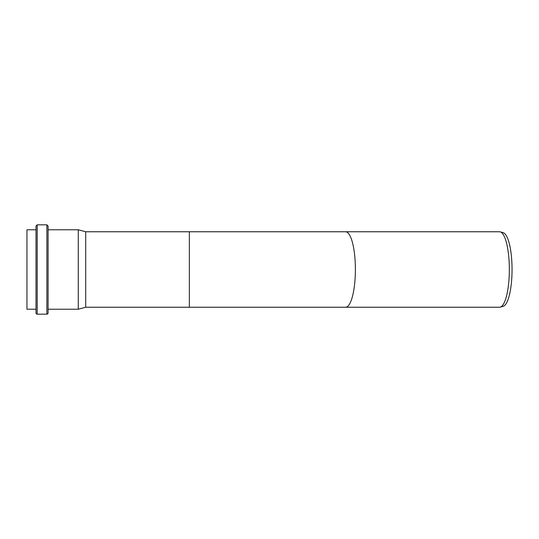 <?xml version="1.0" encoding="UTF-8"?>
<svg xmlns="http://www.w3.org/2000/svg" width="539" height="539" viewBox="0 0 539 539"><rect width="100%" height="100%" fill="white"/><g stroke="black" fill="none" stroke-linecap="round" stroke-linejoin="round"><path stroke-width="0.81" d="M500.28 307.136L503.177 306.327A36.928 9.554 -90 0 0 512.05 269.5A36.928 9.554 -90 0 0 503.177 232.673L500.28 231.864A37.737 9.769 90 0 1 509.342 269.5A37.737 9.769 90 0 1 500.28 307.136A37.737 9.769 90 0 1 499.579 307.237L189.357 307.237L189.357 231.763L345.62 231.763A37.737 9.769 90 0 1 355.383 269.5A37.737 9.769 90 0 1 345.62 307.237M345.62 231.763L499.579 231.763A37.737 9.769 90 0 1 500.28 231.864M48.079 312.97L48.079 226.03L46.873 224.824L46.873 314.176A1.206 1.206 0 0 0 48.079 312.97M37.211 224.824L37.211 314.176A1.206 1.206 0 0 1 36.005 312.97L36.005 226.03L37.211 224.824L46.873 224.824M48.079 229.776L78.27 229.776L78.27 309.224L48.079 309.224M78.27 229.776L85.701 231.763L85.701 307.237L78.27 309.224M36.005 229.776L26.95 229.776L26.95 309.224L36.005 309.224M37.211 314.176L46.873 314.176M85.701 307.237L189.357 307.237M85.701 231.763L189.357 231.763"/></g></svg>
